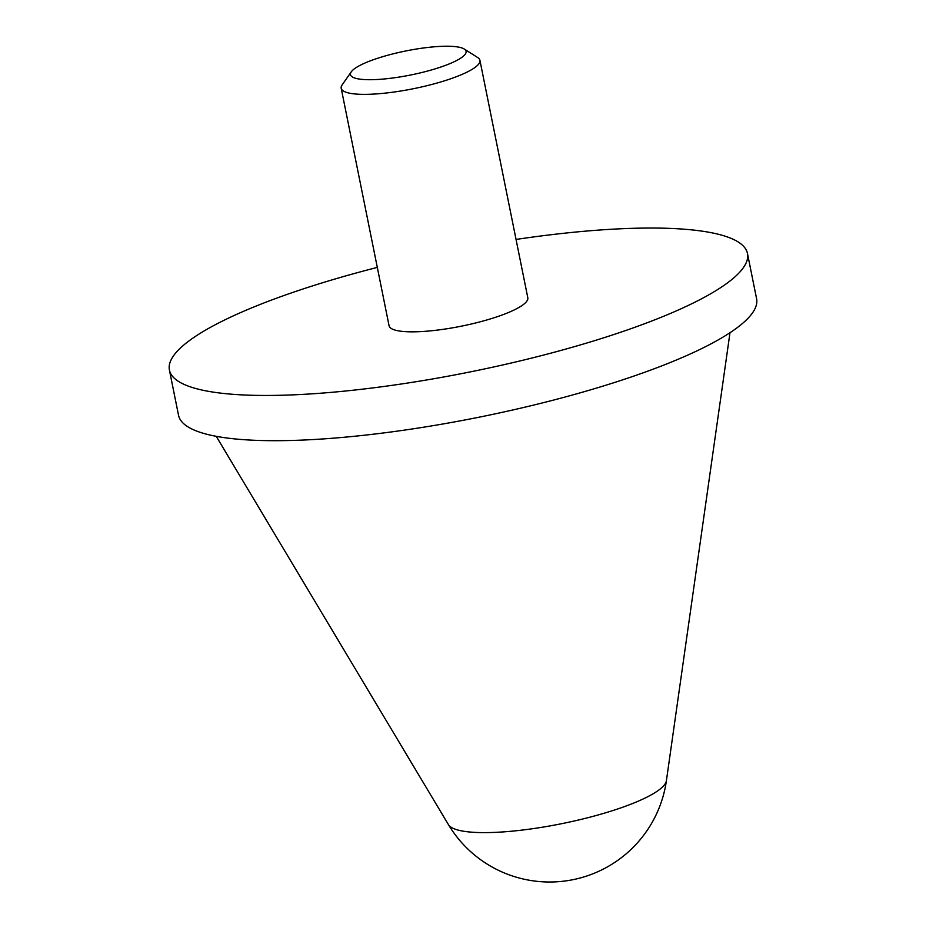 <?xml version="1.0" encoding="UTF-8"?>
<svg xmlns="http://www.w3.org/2000/svg" width="926" height="926" viewBox="0 0 926 926"><rect width="100%" height="100%" fill="white"/><g stroke="black" fill="none" stroke-linecap="round" stroke-linejoin="round"><path stroke-width="1.39" d="M464.215 55.386A58.963 12.258 168.6 0 1 395.911 77.564A58.963 12.258 168.6 0 1 351.278 71.811A58.963 12.258 168.6 0 1 405.854 50.953A58.963 12.258 168.6 0 1 464.25 49.032A58.963 12.258 168.6 0 1 464.215 55.386M351.278 71.811L342.157 84.879A70.758 14.712 -11.4 0 0 341.196 88.271A70.758 14.712 -11.4 0 0 403.065 90.632A70.758 14.712 -11.4 0 0 477.677 65.179A70.758 14.712 -11.4 0 0 479.923 60.294A70.758 14.712 -11.4 0 0 477.723 57.551L464.25 49.032M479.923 60.294L527.808 297.767A70.758 14.712 168.6 0 1 525.563 302.663A70.758 14.712 168.6 0 1 450.939 328.105A70.758 14.712 168.6 0 1 389.07 325.744L341.196 88.271M516.048 239.429A294.838 61.301 168.6 0 1 747.467 253.481A294.838 61.301 168.6 0 1 738.126 273.853A294.838 61.301 168.6 0 1 427.199 379.88A294.838 61.301 168.6 0 1 169.412 370.03A294.838 61.301 168.6 0 1 377.31 267.406M747.467 253.481L756.588 298.704A294.838 61.301 168.6 0 1 747.236 319.088A294.838 61.301 168.6 0 1 436.32 425.115A294.838 61.301 168.6 0 1 178.533 415.265L169.412 370.03M448.427 824.603A117.938 117.938 0 0 0 666.407 780.699L666.407 780.664A111.49 23.185 168.6 0 1 662.842 786.637A111.49 23.185 168.6 0 1 549.268 826.038A111.49 23.185 168.6 0 1 448.427 824.615L216.233 436.32M666.407 780.664L729.989 332.735"/></g></svg>
